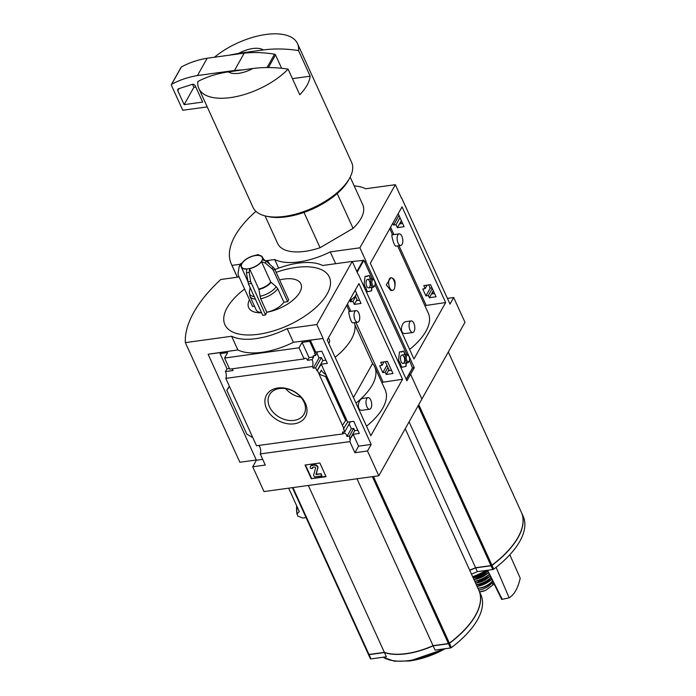 <?xml version="1.0" encoding="UTF-8"?>
<svg xmlns="http://www.w3.org/2000/svg" width="696" height="696" viewBox="0 0 696 696"><rect width="100%" height="100%" fill="white"/><g stroke="black" fill="none" stroke-linecap="round" stroke-linejoin="round"><path stroke-width="1.04" d="M411.145 320.926L406.299 321.595C400.931 321.752 399.086 334.637 405.655 333.48L412.737 332.505A5.846 2.784 -97.8 0 1 410.031 330.121A5.846 2.784 -97.8 0 1 409.144 324.249A5.846 2.784 -97.8 0 1 411.145 320.926A5.846 2.784 -97.8 0 1 413.859 323.309A5.846 2.784 -97.8 0 1 414.746 329.182A5.846 2.784 -97.8 0 1 412.737 332.505M399.173 233.873L392.092 234.848C390.987 234.291 394.11 246.619 395.92 246.123L400.765 245.453A5.846 2.784 -97.8 0 1 398.06 243.069A5.846 2.784 -97.8 0 1 397.172 237.197A5.846 2.784 -97.8 0 1 399.173 233.873A5.846 2.784 -97.8 0 1 401.888 236.266A5.846 2.784 -97.8 0 1 402.775 242.13A5.846 2.784 -97.8 0 1 400.765 245.453M409.613 349.453A61.431 28.753 -24.5 0 0 428.301 313.183L397.634 245.888M390.952 277.739A6.377 3.036 -97.8 0 1 394.841 286.769C395.763 281.123 394.397 278.13 390.743 277.782L386.306 284.882L390.882 290.624L392.657 290.38A6.377 3.036 -97.8 0 1 388.812 284.664A6.377 3.036 -97.8 0 1 390.743 277.782L390.995 277.739M436.053 296.766L430.519 284.629L423.812 285.621L425.178 288.614L422.75 288.97L425.909 295.896L428.327 295.539L429.345 297.757L436.053 296.766M433.295 290.719L429.345 297.757M433.53 291.224L431.999 293.938L434.6 293.582M432.286 288.492L428.327 295.539M428.98 284.855A5.098 2.427 82.2 0 0 430.241 288.179L425.909 295.896M430.241 288.179L432.025 287.926M427.135 285.134L425.178 288.614M401.357 220.641L397.407 227.679L404.115 226.687L398.59 214.551L397.616 214.699M401.592 221.145L400.061 223.86L402.662 223.503M400 217.648L396.041 224.686L397.407 227.679M398.999 215.464L393.623 225.052L396.041 224.686M392.805 223.259L393.623 225.052M401.47 198.151L395.345 184.692L365.713 188.764A53.14 24.873 -24.5 0 0 354.177 185.884M447.406 298.393L453.688 297.531L450.007 304.091L401.714 198.116M364.582 261.931L365.983 261.74L414.277 367.705L412.667 367.923M337.195 193.531L353.081 228.375A46.763 21.889 155.5 0 0 362.773 204.746L350.175 177.106M469.739 570.311A53.566 25.073 -24.5 0 0 475.664 567.875L491.045 565.761A1.061 0.496 -24.5 0 0 491.994 565.37A85.025 39.794 -24.5 0 0 521.556 512.726A1.061 0.496 -24.5 0 0 521.556 512.717L523.279 516.502A1.061 0.496 -24.5 0 0 523.279 516.493M471.462 574.087A53.566 25.073 -24.5 0 0 477.386 571.66L492.768 569.545A1.061 0.496 -24.5 0 0 493.716 569.145A85.025 39.794 -24.5 0 0 523.279 516.502L521.556 512.717M475.664 567.875L477.386 571.66M414.277 367.705L410.596 374.265L408.978 374.483L410.596 374.265L421.889 399.052L464.98 322.309L453.688 297.531M228.375 71.879L252.865 68.513A21.254 9.953 155.5 0 1 228.375 71.879C217.204 73.489 207.025 76.708 197.829 81.519A54.201 25.369 155.5 0 0 198.847 88.514L252.987 207.304A54.201 25.369 155.5 0 0 266.046 216.125A54.201 25.369 155.5 0 0 284.577 216.386A54.201 25.369 155.5 0 0 349.714 177.993A54.201 25.369 155.5 0 0 351.628 162.351L297.488 43.561A54.201 25.369 155.5 0 1 298.506 50.556C286.317 48.685 274.572 48.476 263.297 49.947A21.254 9.953 155.5 0 0 238.798 53.314L263.297 49.947M252.865 68.513C264.149 67.042 275.886 67.251 288.083 69.121A54.201 25.369 155.5 0 1 230.446 97.605A54.201 25.369 155.5 0 1 198.847 88.514M364.486 261.713L365.983 261.74M445.649 302.551L413.955 358.988L370.342 263.271L402.036 206.834L445.649 302.551L426.204 305.431A2.123 0.992 -24.5 0 0 424.96 305.84M366.122 261.487L359.893 247.811L395.345 184.692M335.655 263.706L330.269 251.882L359.893 247.811M278.652 268.143L274.72 259.521A53.14 24.873 -24.5 0 0 330.269 251.882M237.38 277.208L231.994 265.385L240.242 264.254M265.724 260.756L274.72 259.521M255.945 211.34A95.648 44.77 -24.5 0 0 231.333 264.062A95.648 44.77 -24.5 0 0 231.994 265.385M303.987 212.428L320.073 247.715L353.081 228.375M320.073 247.715A46.763 21.889 155.5 0 1 277.669 243.53L265.072 215.891M214.464 57.229A54.201 25.369 155.5 0 1 297.488 43.561M238.798 53.314L229.019 55.228M298.506 50.556L310.19 76.195L292.416 78.639M288.083 69.121L299.767 94.76A54.201 25.369 -24.5 0 0 310.19 76.195M349.714 177.993L348.635 179.968A52.078 24.377 155.5 0 1 286.056 216.865A52.078 24.377 155.5 0 1 268.247 216.604L266.046 216.125M207.225 106.906L182.778 110.264L171.373 85.225A1.061 0.792 29.3 0 1 171.364 84.581L181.099 67.251A1.061 0.792 29.3 0 1 181.343 67.007A106.279 79.1 29.3 0 1 207.191 58.229L244.218 53.14A106.279 79.1 29.3 0 1 274.546 54.201A1.061 0.792 29.3 0 1 275.529 54.923L281.602 68.252M171.364 84.581A1.061 0.792 29.3 0 1 171.616 84.338A106.279 79.1 29.3 0 1 197.455 75.551L234.491 70.47A106.279 79.1 29.3 0 1 242.504 69.939M207.191 58.229L197.455 75.551M244.218 53.14L234.491 70.47M192.261 84.338A2.123 1.583 29.3 0 1 195.202 85.721L202.658 102.086L184.144 104.626L177.784 90.68A2.123 1.583 29.3 0 1 177.784 89.384A2.123 1.583 29.3 0 1 178.55 88.784L192.261 84.338M195.802 87.035L193.88 87.296L184.144 104.626M193.88 87.296L192.496 84.277M469.661 570.146A53.566 25.073 -24.5 0 0 475.585 567.71L490.967 565.596A1.061 0.496 -24.5 0 0 491.915 565.195A85.025 39.794 -24.5 0 0 521.478 512.552L521.478 512.552A1.061 0.496 -24.5 0 0 521.478 512.543L448.311 352.002L521.478 512.552M409.1 421.82L475.585 567.71M487.47 570.372L501.694 599.439L509.159 597.838C514.309 594.654 517.998 588.103 520.208 578.167L509.829 554.738M509.159 597.838L496.083 567.327M487.618 570.294L502.277 599.36M394.841 286.769A6.377 3.036 -97.8 0 1 392.657 290.38M493.855 583.413L493.02 584.857L485.747 590.365L480.327 591.687M492.768 581.195L491.985 582.587A10.414 4.872 155.5 0 1 478.7 589.982M492.559 580.768A11.693 5.472 155.5 0 1 479.144 588.068A11.693 5.472 155.5 0 1 477.882 588.19M490.993 582.491A9.265 4.341 155.5 0 1 478.63 588.129M335.124 357.309A61.431 28.753 -24.5 0 0 354.429 322.639M354.925 324.832L372.56 363.53L353.464 397.538M356.004 403.115A61.431 28.753 -24.5 0 0 374.7 366.844A61.431 28.753 -24.5 0 0 372.56 363.53M366.522 426.187A61.431 28.753 -24.5 0 0 385.21 389.917L374.7 366.844M356.082 310.616L349 311.582C347.887 311.025 351.01 323.353 352.829 322.857L357.674 322.196A5.846 2.784 -97.8 0 1 354.969 319.803A5.846 2.784 -97.8 0 1 354.081 313.931A5.846 2.784 -97.8 0 1 356.082 310.616A5.846 2.784 -97.8 0 1 358.788 313A5.846 2.784 -97.8 0 1 359.675 318.872A5.846 2.784 -97.8 0 1 357.674 322.196M368.053 397.66L363.208 398.329C357.84 398.486 355.987 411.38 362.564 410.222L369.646 409.248A5.846 2.784 -97.8 0 1 366.94 406.856A5.846 2.784 -97.8 0 1 366.053 400.983A5.846 2.784 -97.8 0 1 368.053 397.66A5.846 2.784 -97.8 0 1 370.759 400.052A5.846 2.784 -97.8 0 1 371.647 405.925A5.846 2.784 -97.8 0 1 369.646 409.248M386.254 374.491L392.962 373.5L387.428 361.363L380.721 362.364L382.087 365.348L379.659 365.713L382.817 372.63L385.236 372.273L386.254 374.491L388.96 369.68M402.558 379.285L370.864 435.722L327.242 340.013L358.936 283.568L402.558 379.285L383.113 382.165A2.123 0.992 -24.5 0 0 381.869 382.574M349.818 300.228L350.532 301.786L352.95 301.429L354.316 304.422L361.024 303.421L356.352 293.173M357.822 430.232L354.725 430.624L353.716 428.405L351.323 428.71L349.166 423.968M325.893 360.163L322.796 360.554L321.43 357.561L319.038 357.866L316.88 353.124M326.146 374.97L321.248 364.217L327.355 363.382L321.822 351.245L315.714 352.08L310.303 340.205L322.892 338.474L371.185 444.44L358.597 446.171L353.185 434.295L359.293 433.451L353.759 421.315L347.652 422.159L346.373 419.349M389.186 370.185L388.907 370.672L391.509 370.315M354.725 430.624L349.775 439.446L353.185 434.295M387.942 367.453L385.236 372.273M353.716 428.405L349.401 436.096A5.098 2.427 82.2 0 1 349.775 439.446M386.95 365.269L382.817 372.63M351.323 428.71L346.991 436.427L349.401 436.096M346.991 436.427A5.098 2.427 82.2 0 0 344.181 433.121A5.098 2.427 82.2 0 0 343.154 433.843L342.371 432.12L344.772 431.79L343.415 428.797L347.652 422.159M384.035 361.868L382.087 365.348M350.392 421.785L344.772 431.79M317.611 351.819L315.549 355.491L313.139 355.821L313.644 356.935L309.015 357.57L302.081 342.362L309.676 341.318L315.088 353.194L314.531 353.272L315.549 355.491M349.496 300.385A9.352 4.376 -24.5 0 0 356.178 292.529L355.16 290.302M328.773 343.363A9.352 4.376 -24.5 0 0 329.486 340.057L328.469 337.83M315.088 353.194L315.714 352.08M357.022 299.602L354.316 304.422M357.248 300.106L356.97 300.602L359.571 300.246M322.796 360.554L317.011 370.855L315.645 367.862L313.235 368.193L312.452 366.47A5.098 2.427 82.2 0 0 312.121 359.658L313.644 356.935M321.248 364.217L317.011 370.855M355.656 296.609L352.95 301.429M321.43 357.561L315.645 367.862M352.141 298.923L350.532 301.786M319.038 357.866L313.235 368.193M317.559 370.777L343.972 428.719M325.658 376.649L326.25 375.153L322.039 371.534L321.413 370.115L319.116 374.196L325.658 376.649L345.686 420.584L342.406 425.3M310.303 340.205L309.676 341.318M305.361 403.236A22.272 16.573 -150.7 0 0 269.187 391.726A22.272 16.573 -150.7 0 0 283.324 422.75A22.272 16.573 -150.7 0 0 305.361 403.236M343.154 433.843L256.502 445.745L225.8 378.38L312.452 366.47M358.379 274.885L352.246 261.426L322.622 265.498A53.14 24.873 -24.5 0 0 274.894 269.596M262.705 459.351L256.389 460.213L252.709 466.772L264.001 491.559L378.798 475.786L421.889 399.052L410.596 374.265L406.908 380.825L358.614 274.859M231.881 368.854A5.098 2.427 -97.8 0 1 233.056 370.524L225.469 371.568A5.098 2.427 -97.8 0 1 225.8 378.38M302.081 342.362L299.028 347.809L224.599 358.031L229.663 369.158L304.1 358.927A5.098 2.427 82.2 0 1 305.126 358.214A5.098 2.427 82.2 0 1 307.493 360.293L312.121 359.658M309.015 357.57L307.493 360.293M258.721 445.44A5.098 2.427 -97.8 0 1 260.226 453.923L349.844 441.612A5.098 2.427 82.2 0 0 350.332 439.367M349.844 441.612L354.908 452.731L367.505 450.999L378.798 475.786M358.597 446.171L354.908 452.731M259.451 255.354L258.059 254.614L257.102 255.232A11.693 5.472 155.5 0 1 262.566 257.32A11.693 5.472 155.5 0 1 262.54 259.852L266.255 261.148L274.45 268.613L288.675 299.837A20.193 9.448 155.5 0 1 287.631 301.699L283.916 302.203A15.938 7.465 155.5 0 1 266.82 312.226L265.533 314.949L262.757 315.323L248.42 283.864L246.428 272.762L246.758 269.1A11.693 5.472 155.5 0 1 241.295 267.012A11.693 5.472 155.5 0 1 241.321 264.48L239.154 266.585L238.049 273.511L238.337 275.294L252.561 306.51L254.501 306.249M279.592 279.914A28.693 13.433 155.5 0 1 300.707 290.389A28.693 13.433 155.5 0 1 266.812 312.243L260.669 298.732L258.79 289.031L249.533 268.717A11.693 5.472 155.5 0 0 261.496 261.705L270.753 282.028L276.234 286.743A15.26 7.143 155.5 0 1 259.965 296.279M261.6 312.791A28.693 13.433 155.5 0 1 249.481 299.759M261.513 312.608A15.938 7.465 155.5 0 1 256.111 309.79L249.968 296.296A15.938 7.465 155.5 0 0 255.371 299.115M244.6 289.049A57.394 26.866 -24.5 0 0 224.521 323.727A57.394 26.866 -24.5 0 0 260.8 333.923A57.394 26.866 -24.5 0 0 327.555 293.199A57.394 26.866 -24.5 0 0 295.896 267.455A57.394 26.866 -24.5 0 0 276.147 272.345M368.393 654.336A85.025 39.794 -24.5 0 0 368.445 654.466A1.061 0.496 -24.5 0 0 368.445 654.475A1.061 0.496 -24.5 0 0 369.063 654.649L384.453 652.535A53.566 25.073 -24.5 0 0 406.22 653.77A53.566 25.073 -24.5 0 0 433.13 645.845L435.07 650.099L450.46 647.985A1.061 0.496 -24.5 0 0 451.399 647.593A85.025 39.794 -24.5 0 0 480.962 594.95L480.962 594.95A1.061 0.496 -24.5 0 0 480.962 594.941L479.022 590.695A1.061 0.496 -24.5 0 0 479.022 590.687L480.962 594.95M433.13 645.845L448.52 643.73A1.061 0.496 -24.5 0 0 449.459 643.339A85.025 39.794 -24.5 0 0 479.022 590.695M384.453 652.535L386.393 656.789L371.003 658.903A1.061 0.496 -24.5 0 1 370.385 658.729A1.061 0.496 -24.5 0 0 370.385 658.729L368.445 654.475L370.385 658.729M308.319 485.469L384.375 652.361A53.566 25.073 -24.5 0 0 433.051 645.679L448.442 643.565A1.061 0.496 -24.5 0 0 449.39 643.165A85.025 39.794 -24.5 0 0 478.944 590.521L478.944 590.521A1.061 0.496 -24.5 0 0 478.944 590.513L405.22 428.736L478.944 590.521M356.996 478.778L433.051 645.679M288.64 488.174L299.306 511.577L297.018 513.787L297.836 516.11L302.812 518.033L306.066 517.589M296.948 514.179L297.018 513.787A91.585 42.874 155.5 0 1 296.74 505.948M299.028 347.809L304.1 358.927M224.599 358.031L227.653 352.585L220.066 353.629L220.684 352.515L208.095 354.247L237.858 349.931L231.629 336.255A53.14 24.873 -24.5 0 0 287.178 328.625L316.802 324.553L352.246 261.426M237.858 349.931A53.14 24.873 155.5 0 0 293.407 342.293L322.892 338.474M225.469 371.568L226.992 368.845L220.066 353.629M252.709 466.772L265.298 465.05L260.226 453.923M346.26 419.427L345.686 420.584M229.349 386.176L226.792 390.238L229.506 386.506M226.792 390.238L246.81 434.173L252.796 437.61M319.847 462.997L305.039 465.032L311.269 478.709L326.076 476.673L319.847 462.997M371.185 444.44L367.505 450.999M323.031 338.23L316.802 324.553M256.389 460.213L208.095 354.247M293.407 342.293L287.178 328.625M239.102 276.973L220.789 279.496A143.524 67.181 -24.5 0 0 185.345 342.615L231.629 336.255M185.345 342.615L239.868 462.257L256.293 460.004M285.621 388.655A19.801 14.738 -150.7 0 0 300.863 397.216M304.013 402.097A19.801 14.738 -150.7 0 0 286.743 388.864A19.801 14.738 -150.7 0 0 269.5 394.771A19.801 14.738 -150.7 0 0 279.548 417.313A19.801 14.738 -150.7 0 0 304.03 414.163A19.801 14.738 -150.7 0 0 304.013 402.097M325.911 476.299L311.269 478.709M310.625 466.224A3.184 2.375 29.3 0 1 310.729 465.998A3.184 2.375 29.3 0 1 312.339 464.989L314.331 464.719A2.767 2.053 29.3 0 1 317.011 465.624A2.767 2.053 29.3 0 1 317.898 467.947L316.193 474.167L321.256 473.758L315.949 474.602L317.654 468.382A2.767 2.053 29.3 0 0 316.767 466.059A2.767 2.053 29.3 0 0 314.087 465.154L312.104 465.424A3.184 2.375 29.3 0 0 310.486 466.433A3.184 2.375 29.3 0 0 310.494 468.373L312.495 468.46A1.488 1.105 29.3 0 1 313.252 467.086L314.157 466.964A1.061 0.792 29.3 0 1 315.532 468.199L313.609 475.211L314.383 476.917L321.796 475.899L321.013 474.193M312.652 467.355A1.488 1.105 29.3 0 0 312.739 468.025L312.495 468.46M321.256 473.758L321.796 475.899M311.512 478.274L305.448 464.98M229.375 368.515L226.992 368.845M368.367 654.301L292.424 487.652L368.367 654.301A1.061 0.496 -24.5 0 0 368.993 654.475L384.375 652.361M269.465 263.854L269.161 263.184A14.877 6.969 -24.5 0 1 269.256 263.671M264.88 260.295L264.802 260.121A14.877 6.969 -24.5 0 0 264.376 260.069M266.429 261.296A2.123 0.992 -24.5 0 0 267.247 260.904A14.877 6.969 -24.5 0 1 268.143 261.522A2.123 0.992 -24.5 0 0 267.421 262.131M268.934 263.262L268.143 261.522M239.154 266.585L240.616 263.706L242.365 262.627A11.693 5.472 155.5 0 1 254.327 255.615L258.059 254.605M264.393 260.113L263.045 258.373M273.171 266.977A19.627 9.187 155.5 0 1 272.127 268.83L265.211 263.001L261.496 261.705M283.916 302.203L277.765 288.718L276.234 286.743M249.533 268.717L249.203 272.388L250.603 281.445A19.627 9.187 155.5 0 1 247.828 281.819M272.127 268.83L273.406 270.474L287.631 301.699M265.533 314.949L250.603 281.445M401.836 367.288L406.02 366.383L401.844 367.297L400.626 364.626A1.47 0.696 82.2 0 0 399.774 362.773L398.556 360.093L399.452 351.976L401 351.637A1.47 0.696 82.2 0 0 401.601 352.08A1.47 0.696 82.2 0 0 402.079 351.402L403.637 351.062L405.22 354.551M406.246 362.99A1.47 0.696 82.2 0 0 406.351 363.373L406.02 366.383M412.51 367.949L409.439 360.345M406.708 354.36L375.014 284.803M372.282 278.809L363.851 260.304L352.298 261.531M367.41 291.737L371.594 290.841L367.41 291.755L366.192 289.084A1.47 0.696 82.2 0 0 365.348 287.222L364.13 284.551L365.026 276.434L366.575 276.095A1.47 0.696 82.2 0 0 367.175 276.53A1.47 0.696 82.2 0 0 367.653 275.851L369.202 275.512L370.794 279M371.821 287.439A1.47 0.696 82.2 0 0 371.925 287.822L371.594 290.841M355.369 295.974L357.448 300.533M385.314 361.676L389.377 370.611M400.826 351.671A1.47 0.696 82.2 0 0 401.418 352.106A1.47 0.696 82.2 0 0 401.514 352.08M405.037 354.577L403.454 351.097M405.838 366.409L406.168 363.399M403.941 356.726A4.254 2.027 82.2 0 0 400.974 355.813A4.254 2.027 82.2 0 0 401.949 362.894A4.254 2.027 82.2 0 0 404.376 362.007A4.254 2.027 82.2 0 0 403.941 356.726M366.4 276.129A1.47 0.696 82.2 0 0 366.992 276.556A1.47 0.696 82.2 0 0 367.079 276.53M370.611 279.026L369.028 275.555M371.403 290.867L371.742 287.848M369.515 281.184A4.254 2.027 82.2 0 0 366.548 280.27A4.254 2.027 82.2 0 0 367.523 287.352A4.254 2.027 82.2 0 0 369.941 286.456A4.254 2.027 82.2 0 0 369.515 281.184M372.404 284.864A3.341 1.592 -97.8 0 1 372.064 280.723A3.341 1.592 -97.8 0 1 373.961 280.027A3.341 1.592 -97.8 0 1 374.726 285.586A3.341 1.592 -97.8 0 1 372.404 284.864M374.726 285.586L374.274 286.421A4.254 2.027 -97.8 0 1 373.274 287.239A4.254 2.027 -97.8 0 1 371.307 285.508A4.254 2.027 -97.8 0 1 370.663 281.236A4.254 2.027 -97.8 0 1 372.116 278.818A4.254 2.027 -97.8 0 1 373.3 279.34L373.961 280.027M406.829 360.415A3.341 1.592 -97.8 0 1 406.49 356.265A3.341 1.592 -97.8 0 1 408.395 355.569A3.341 1.592 -97.8 0 1 409.152 361.128A3.341 1.592 -97.8 0 1 406.829 360.415M409.152 361.128L408.7 361.972A4.254 2.027 -97.8 0 1 407.708 362.79A4.254 2.027 -97.8 0 1 405.733 361.05A4.254 2.027 -97.8 0 1 405.089 356.778A4.254 2.027 -97.8 0 1 406.551 354.368A4.254 2.027 -97.8 0 1 407.725 354.89L408.395 355.569M491.045 565.761L492.768 569.545M491.994 565.37L493.716 569.145M275.529 54.923L268.439 67.547M274.546 54.201L267.046 67.556M181.343 67.007L171.616 84.338M178.916 88.67L177.784 90.68M418.122 405.751L490.967 565.596M418.748 404.637L491.915 565.195M486.478 570.407A53.522 25.056 155.5 0 1 472.654 576.723M487.644 570.25A52.87 24.743 155.5 0 1 472.828 577.106L487.722 570.233M390.578 227.235L393.927 234.595M398.991 245.697L426.204 305.431M493.02 584.857L491.985 582.587M487.548 570.537A16.365 7.656 155.5 0 1 473.01 577.489M487.818 571.077A16.791 7.856 155.5 0 1 473.254 578.037M488.548 572.564A16.739 7.839 155.5 0 1 473.95 579.55M488.575 572.625A16.53 7.734 155.5 0 1 473.976 579.62L488.592 572.651M486.678 574.139A12.963 6.073 155.5 0 1 475.159 579.385M489.349 574.209A16.356 7.656 155.5 0 1 474.715 581.238M489.488 574.496A16.565 7.752 155.5 0 1 474.846 581.534M490.254 576.062A16.321 7.639 155.5 0 1 475.577 583.135M475.612 583.205L490.288 576.131A16.112 7.543 155.5 0 1 475.603 583.178M488.087 577.854A12.537 5.872 155.5 0 1 477.038 582.891M490.993 577.576A15.704 7.351 155.5 0 1 476.29 584.692M491.141 577.871A15.921 7.447 155.5 0 1 476.429 584.997M491.802 579.22A15.521 7.264 155.5 0 1 477.065 586.38M491.828 579.272A15.103 7.073 155.5 0 1 477.091 586.45M483.207 591.226A12.224 5.725 155.5 0 1 479.57 591.887L484.233 590.93M347.478 303.978L350.836 311.329M355.891 322.439L383.113 382.165M321.413 370.115L322.074 371.56M448.52 643.73L450.46 647.985M449.459 643.339L451.399 647.593M443.77 648.907A53.566 25.073 155.5 0 1 409.3 660.53A53.566 25.073 155.5 0 1 383.209 657.233M369.063 654.649L371.003 658.903M326.267 375.579L346.286 419.505M316.193 474.167L315.949 474.602M317.898 467.947L317.654 468.382M314.331 464.719L314.087 465.154M312.339 464.989L312.104 465.424M372.377 476.664L448.442 643.565M373.439 476.525L449.39 643.165M292.929 487.583L368.993 654.475M445.24 648.707A52.739 24.691 155.5 0 1 409.944 660.887M248.211 268.769A11.362 5.316 155.5 0 1 245.21 260.026A11.362 5.316 155.5 0 1 262.357 257.668A11.362 5.316 155.5 0 1 248.211 268.769M266.255 261.148A15.042 7.038 155.5 0 1 265.211 263.001M254.223 296.6A15.26 7.143 155.5 0 1 249.412 291.668L249.968 296.296M270.753 282.028A11.693 5.472 155.5 0 1 258.79 289.031M271.014 282.35A11.806 5.524 155.5 0 1 258.912 289.44M277.765 288.718A15.938 7.465 155.5 0 1 260.669 298.732M249.203 272.388A15.042 7.038 155.5 0 1 247.785 272.623A15.042 7.038 155.5 0 1 246.428 272.762M274.45 268.613A20.193 9.448 155.5 0 1 273.406 270.474M251.195 283.481A20.193 9.448 155.5 0 1 248.42 283.864M357.161 272.214L363.851 260.304M406.177 379.216L412.728 367.558M356.857 271.536L363.321 260.017M389.786 228.653L392.579 234.778M237.327 277.217L231.333 264.062M491.855 579.333L477.117 586.502M346.686 305.387L349.479 311.521M296.922 514.092L296.687 505.835M310.729 465.998L310.486 466.433M326.25 375.153L346.382 419.305M383.017 657.259L394.362 661.2L409.796 660.965L445.336 648.689M262.566 257.32L263.767 259.939M250.125 287.605L249.412 291.668M241.295 267.012L247.715 281.114M406.246 379.355L412.728 367.819M372.116 278.818L367.549 279.444M373.274 287.239L368.706 287.874M406.551 354.368L401.975 354.995M407.708 362.79L403.132 363.416"/></g></svg>
